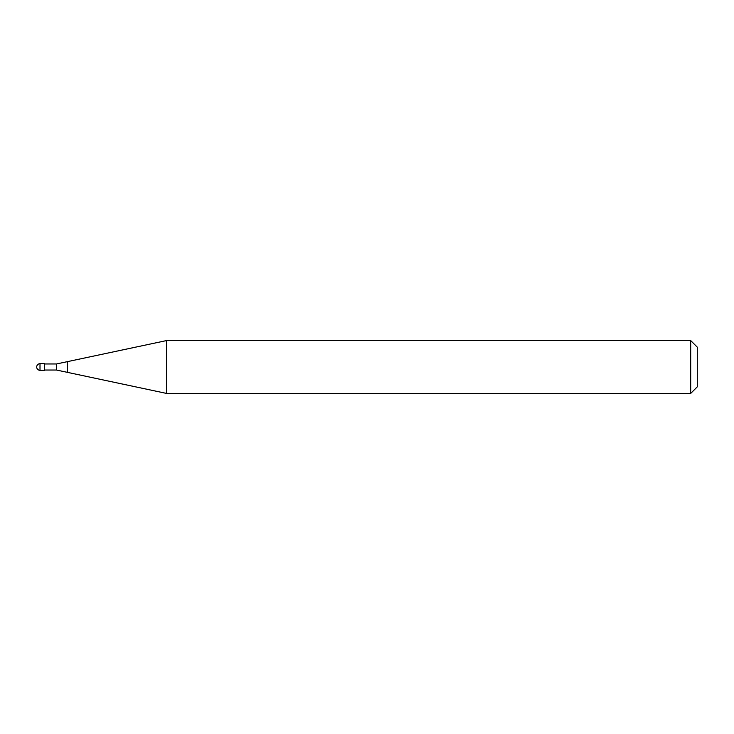 <?xml version="1.0" encoding="UTF-8"?>
<svg xmlns="http://www.w3.org/2000/svg" width="734" height="734" viewBox="0 0 734 734"><rect width="100%" height="100%" fill="white"/><g stroke="black" fill="none" stroke-linecap="round" stroke-linejoin="round"><path stroke-width="1.1" d="M44.627 370.303L40.003 370.303L40.003 363.697L44.627 363.697L44.627 370.303M690.694 393.424L690.694 340.576L697.3 347.182L697.3 386.818L690.694 393.424L166.535 393.424L56.518 370.037L44.627 370.037M44.627 363.963L56.518 363.963L166.535 340.576L690.694 340.576M67.262 372.322L67.262 361.678M166.535 393.424L166.535 340.576M56.518 370.037L56.518 363.963M40.003 363.697A3.303 3.303 0 0 0 36.7 367A3.303 3.303 0 0 0 40.003 370.303"/></g></svg>
